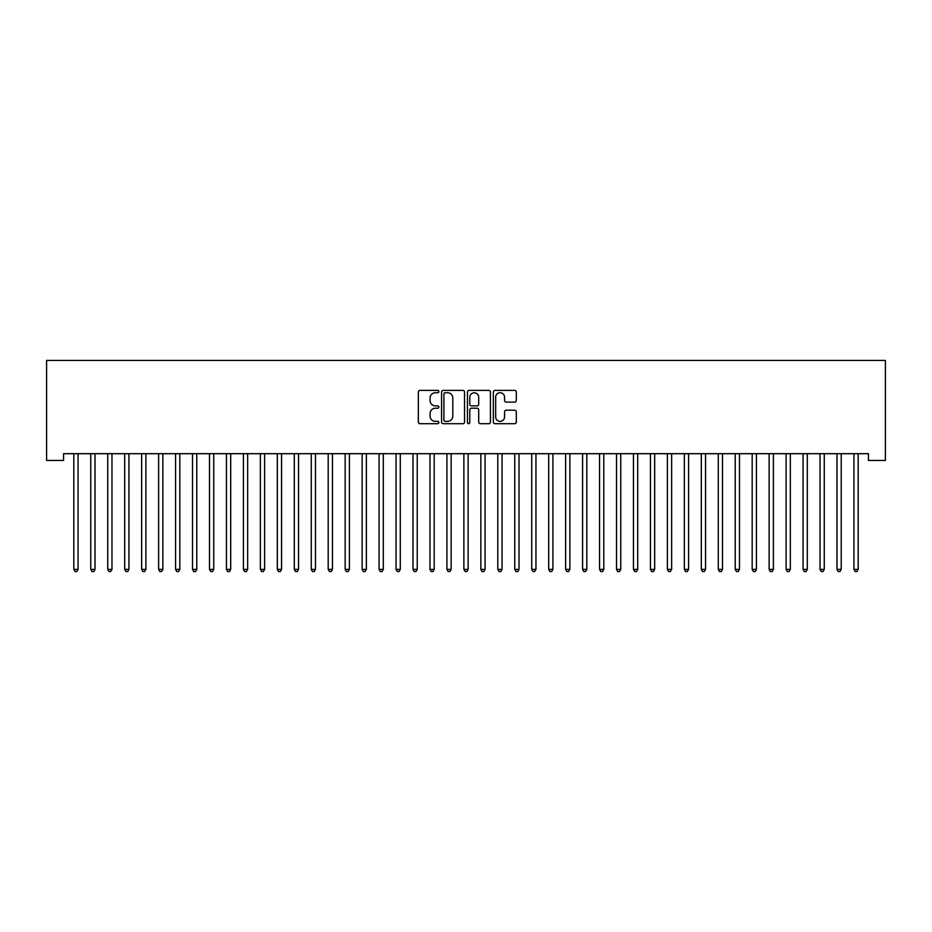 <?xml version="1.0" encoding="UTF-8"?>
<svg xmlns="http://www.w3.org/2000/svg" width="932" height="932" viewBox="0 0 932 932"><rect width="100%" height="100%" fill="white"/><g stroke="black" fill="none" stroke-linecap="round" stroke-linejoin="round"><path stroke-width="1.4" d="M438.867 391.568A1.165 1.165 0 0 0 437.702 390.403L420.017 390.403A1.666 1.666 0 0 0 418.352 392.069L418.352 422.033A1.666 1.666 0 0 0 420.017 423.699L437.702 423.699A1.165 1.165 0 0 0 438.867 422.534A1.165 1.165 0 0 0 437.702 421.369L435.407 421.369A5.324 5.324 0 0 1 430.083 416.045L430.083 413.54A5.324 5.324 0 0 1 435.407 408.216L437.702 408.216A1.165 1.165 0 0 0 438.867 407.051A1.165 1.165 0 0 0 437.702 405.886L435.407 405.886A5.324 5.324 0 0 1 430.083 400.562L430.083 398.057A5.324 5.324 0 0 1 435.407 392.733L437.702 392.733A1.165 1.165 0 0 0 438.867 391.568M514.65 402.135A1.666 1.666 0 0 0 516.316 400.48L516.316 392.069A1.666 1.666 0 0 0 514.65 390.403L495.008 390.403A1.666 1.666 0 0 0 493.343 392.069L493.343 422.033A1.666 1.666 0 0 0 495.008 423.699L514.65 423.699A1.666 1.666 0 0 0 516.316 422.033L516.316 411.874A1.666 1.666 0 0 0 514.65 410.208L506.239 410.208A1.666 1.666 0 0 0 504.573 411.874L504.573 416.919A4.45 4.45 0 0 1 500.123 421.369A4.45 4.45 0 0 1 495.673 416.919L495.673 397.183A4.45 4.45 0 0 1 500.123 392.733A4.45 4.45 0 0 1 504.573 397.183L504.573 400.48A1.666 1.666 0 0 0 506.239 402.135L514.65 402.135M868.438 453.686L63.562 453.686L63.562 460.466L46.6 460.466L46.6 360.416L885.4 360.416L885.4 460.466L868.438 460.466L868.438 453.686M464.544 392.069A1.666 1.666 0 0 0 462.878 390.403L443.236 390.403A1.666 1.666 0 0 0 441.57 392.069L441.57 422.033A1.666 1.666 0 0 0 443.236 423.699L462.878 423.699A1.666 1.666 0 0 0 464.544 422.033L464.544 392.069M469.122 390.403L488.764 390.403A1.666 1.666 0 0 1 490.43 392.069L490.43 422.033A1.666 1.666 0 0 1 488.764 423.699L480.353 423.699A1.666 1.666 0 0 1 478.698 422.033L478.698 409.882A1.666 1.666 0 0 0 477.033 408.216L471.452 408.216A1.666 1.666 0 0 0 469.786 409.882L469.786 422.534A1.165 1.165 0 0 1 468.621 423.699A1.165 1.165 0 0 1 467.456 422.534L467.456 392.069A1.666 1.666 0 0 1 469.122 390.403M445.065 392.733A1.165 1.165 0 0 0 443.9 393.898L443.9 420.204A1.165 1.165 0 0 0 445.065 421.369L447.477 421.369A5.324 5.324 0 0 0 452.812 416.045L452.812 398.057A5.324 5.324 0 0 0 447.477 392.733L445.065 392.733M478.698 397.265A4.45 4.45 0 0 0 474.237 392.815A4.45 4.45 0 0 0 469.786 397.265L469.786 404.22A1.666 1.666 0 0 0 471.452 405.886L477.033 405.886A1.666 1.666 0 0 0 478.698 404.22L478.698 397.265M73.698 453.931A1.701 1.701 -179.6 0 1 73.814 454.571A1.701 1.701 179.6 0 0 73.698 453.931L73.593 453.686M78.276 453.686L78.183 453.931A1.701 1.701 179.6 0 0 78.055 454.571L78.055 569.382L73.814 569.382L73.814 454.571M78.055 569.382L76.785 571.584L75.096 571.584L73.814 569.382M90.66 453.931A1.701 1.701 -179.6 0 1 90.777 454.571A1.701 1.701 179.6 0 0 90.66 453.931L90.555 453.686M107.611 453.931A1.701 1.701 -179.6 0 1 107.739 454.571A1.701 1.701 179.6 0 0 107.611 453.931L107.518 453.686M95.239 453.686L95.146 453.931A1.701 1.701 179.6 0 0 95.017 454.571L95.017 569.382L90.777 569.382L90.777 454.571M95.017 569.382L93.748 571.584L92.047 571.584L90.777 569.382M112.201 453.686L112.096 453.931A1.701 1.701 179.6 0 0 111.98 454.571L111.98 569.382L107.739 569.382L107.739 454.571M111.98 569.382L110.71 571.584L109.009 571.584L107.739 569.382M124.573 453.931A1.701 1.701 -179.6 0 1 124.702 454.571A1.701 1.701 179.6 0 0 124.573 453.931L124.469 453.686M141.536 453.931A1.701 1.701 -179.6 0 1 141.652 454.571A1.701 1.701 179.6 0 0 141.536 453.931L141.431 453.686M129.164 453.686L129.059 453.931A1.701 1.701 179.6 0 0 128.942 454.571L128.942 569.382L124.702 569.382L124.702 454.571M128.942 569.382L127.661 571.584L125.971 571.584L124.702 569.382M146.114 453.686L146.021 453.931A1.701 1.701 179.6 0 0 145.893 454.571L145.893 569.382L141.652 569.382L141.652 454.571M145.893 569.382L144.623 571.584L142.922 571.584L141.652 569.382M158.498 453.931A1.701 1.701 -179.6 0 1 158.615 454.571A1.701 1.701 179.6 0 0 158.498 453.931L158.393 453.686M163.077 453.686L162.972 453.931A1.701 1.701 179.6 0 0 162.855 454.571L162.855 569.382L158.615 569.382L158.615 454.571M162.855 569.382L161.585 571.584L159.885 571.584L158.615 569.382M175.449 453.931A1.701 1.701 -179.6 0 1 175.577 454.571A1.701 1.701 179.6 0 0 175.449 453.931L175.356 453.686M180.039 453.686L179.934 453.931A1.701 1.701 179.6 0 0 179.818 454.571L179.818 569.382L175.577 569.382L175.577 454.571M179.818 569.382L178.548 571.584L176.847 571.584L175.577 569.382M192.411 453.931A1.701 1.701 -179.6 0 1 192.528 454.571A1.701 1.701 179.6 0 0 192.411 453.931L192.307 453.686M197.001 453.686L196.897 453.931A1.701 1.701 179.6 0 0 196.769 454.571L196.769 569.382L192.528 569.382L192.528 454.571M196.769 569.382L195.499 571.584L193.809 571.584L192.528 569.382M209.374 453.931A1.701 1.701 -179.6 0 1 209.49 454.571A1.701 1.701 179.6 0 0 209.374 453.931L209.269 453.686M213.952 453.686L213.859 453.931A1.701 1.701 179.6 0 0 213.731 454.571L213.731 569.382L209.49 569.382L209.49 454.571M213.731 569.382L212.461 571.584L210.76 571.584L209.49 569.382M226.325 453.931A1.701 1.701 -179.6 0 1 226.453 454.571A1.701 1.701 179.6 0 0 226.325 453.931L226.231 453.686M230.915 453.686L230.81 453.931A1.701 1.701 179.6 0 0 230.693 454.571L230.693 569.382L226.453 569.382L226.453 454.571M230.693 569.382L229.423 571.584L227.723 571.584L226.453 569.382M243.287 453.931A1.701 1.701 -179.6 0 1 243.415 454.571A1.701 1.701 179.6 0 0 243.287 453.931L243.194 453.686M247.877 453.686L247.772 453.931A1.701 1.701 179.6 0 0 247.656 454.571L247.656 569.382L243.415 569.382L243.415 454.571M247.656 569.382L246.374 571.584L244.685 571.584L243.415 569.382M260.249 453.931A1.701 1.701 -179.6 0 1 260.366 454.571A1.701 1.701 179.6 0 0 260.249 453.931L260.144 453.686M264.828 453.686L264.735 453.931A1.701 1.701 179.6 0 0 264.606 454.571L264.606 569.382L260.366 569.382L260.366 454.571M264.606 569.382L263.337 571.584L261.647 571.584L260.366 569.382M277.212 453.931A1.701 1.701 -179.6 0 1 277.328 454.571A1.701 1.701 179.6 0 0 277.212 453.931L277.107 453.686M281.79 453.686L281.697 453.931A1.701 1.701 179.6 0 0 281.569 454.571L281.569 569.382L277.328 569.382L277.328 454.571M281.569 569.382L280.299 571.584L278.598 571.584L277.328 569.382M294.163 453.931A1.701 1.701 -179.6 0 1 294.291 454.571A1.701 1.701 179.6 0 0 294.163 453.931L294.069 453.686M298.753 453.686L298.648 453.931A1.701 1.701 179.6 0 0 298.531 454.571L298.531 569.382L294.291 569.382L294.291 454.571M298.531 569.382L297.261 571.584L295.56 571.584L294.291 569.382M311.125 453.931A1.701 1.701 -179.6 0 1 311.253 454.571A1.701 1.701 179.6 0 0 311.125 453.931L311.02 453.686M315.715 453.686L315.61 453.931A1.701 1.701 179.6 0 0 315.482 454.571L315.482 569.382L311.253 569.382L311.253 454.571M315.482 569.382L314.212 571.584L312.523 571.584L311.253 569.382M328.087 453.931A1.701 1.701 -179.6 0 1 328.204 454.571A1.701 1.701 179.6 0 0 328.087 453.931L327.982 453.686M332.666 453.686L332.573 453.931A1.701 1.701 179.6 0 0 332.444 454.571L332.444 569.382L328.204 569.382L328.204 454.571M332.444 569.382L331.175 571.584L329.474 571.584L328.204 569.382M345.038 453.931A1.701 1.701 -179.6 0 1 345.166 454.571A1.701 1.701 179.6 0 0 345.038 453.931L344.945 453.686M349.628 453.686L349.523 453.931A1.701 1.701 179.6 0 0 349.407 454.571L349.407 569.382L345.166 569.382L345.166 454.571M349.407 569.382L348.137 571.584L346.436 571.584L345.166 569.382M362 453.931A1.701 1.701 -179.6 0 1 362.129 454.571A1.701 1.701 179.6 0 0 362 453.931L361.907 453.686M366.591 453.686L366.486 453.931A1.701 1.701 179.6 0 0 366.369 454.571L366.369 569.382L362.129 569.382L362.129 454.571M366.369 569.382L365.088 571.584L363.398 571.584L362.129 569.382M378.963 453.931A1.701 1.701 -179.6 0 1 379.079 454.571A1.701 1.701 179.6 0 0 378.963 453.931L378.858 453.686M383.541 453.686L383.448 453.931A1.701 1.701 179.6 0 0 383.32 454.571L383.32 569.382L379.079 569.382L379.079 454.571M383.32 569.382L382.05 571.584L380.361 571.584L379.079 569.382M395.925 453.931A1.701 1.701 -179.6 0 1 396.042 454.571A1.701 1.701 179.6 0 0 395.925 453.931L395.82 453.686M400.504 453.686L400.411 453.931A1.701 1.701 179.6 0 0 400.282 454.571L400.282 569.382L396.042 569.382L396.042 454.571M400.282 569.382L399.012 571.584L397.312 571.584L396.042 569.382M412.876 453.931A1.701 1.701 -179.6 0 1 413.004 454.571A1.701 1.701 179.6 0 0 412.876 453.931L412.783 453.686M417.466 453.686L417.361 453.931A1.701 1.701 179.6 0 0 417.245 454.571L417.245 569.382L413.004 569.382L413.004 454.571M417.245 569.382L415.975 571.584L414.274 571.584L413.004 569.382M429.838 453.931A1.701 1.701 -179.6 0 1 429.967 454.571A1.701 1.701 179.6 0 0 429.838 453.931L429.734 453.686M434.428 453.686L434.324 453.931A1.701 1.701 179.6 0 0 434.207 454.571L434.207 569.382L429.967 569.382L429.967 454.571M434.207 569.382L432.926 571.584L431.236 571.584L429.967 569.382M446.801 453.931A1.701 1.701 -179.6 0 1 446.917 454.571A1.701 1.701 179.6 0 0 446.801 453.931L446.696 453.686M451.379 453.686L451.286 453.931A1.701 1.701 179.6 0 0 451.158 454.571L451.158 569.382L446.917 569.382L446.917 454.571M451.158 569.382L449.888 571.584L448.187 571.584L446.917 569.382M463.763 453.931A1.701 1.701 -179.6 0 1 463.88 454.571A1.701 1.701 179.6 0 0 463.763 453.931L463.658 453.686M468.342 453.686L468.237 453.931A1.701 1.701 179.6 0 0 468.12 454.571L468.12 569.382L463.88 569.382L463.88 454.571M468.12 569.382L466.85 571.584L465.15 571.584L463.88 569.382M480.714 453.931A1.701 1.701 -179.6 0 1 480.842 454.571A1.701 1.701 179.6 0 0 480.714 453.931L480.621 453.686M485.304 453.686L485.199 453.931A1.701 1.701 179.6 0 0 485.083 454.571L485.083 569.382L480.842 569.382L480.842 454.571M485.083 569.382L483.813 571.584L482.112 571.584L480.842 569.382M497.676 453.931A1.701 1.701 -179.6 0 1 497.793 454.571A1.701 1.701 179.6 0 0 497.676 453.931L497.572 453.686M502.266 453.686L502.162 453.931A1.701 1.701 179.6 0 0 502.033 454.571L502.033 569.382L497.793 569.382L497.793 454.571M502.033 569.382L500.764 571.584L499.074 571.584L497.793 569.382M514.639 453.931A1.701 1.701 -179.6 0 1 514.755 454.571A1.701 1.701 179.6 0 0 514.639 453.931L514.534 453.686M519.217 453.686L519.124 453.931A1.701 1.701 179.6 0 0 518.996 454.571L518.996 569.382L514.755 569.382L514.755 454.571M518.996 569.382L517.726 571.584L516.025 571.584L514.755 569.382M531.59 453.931A1.701 1.701 -179.6 0 1 531.718 454.571A1.701 1.701 179.6 0 0 531.59 453.931L531.496 453.686M536.18 453.686L536.075 453.931A1.701 1.701 179.6 0 0 535.958 454.571L535.958 569.382L531.718 569.382L531.718 454.571M535.958 569.382L534.688 571.584L532.988 571.584L531.718 569.382M548.552 453.931A1.701 1.701 -179.6 0 1 548.68 454.571A1.701 1.701 179.6 0 0 548.552 453.931L548.459 453.686M553.142 453.686L553.037 453.931A1.701 1.701 179.6 0 0 552.921 454.571L552.921 569.382L548.68 569.382L548.68 454.571M552.921 569.382L551.639 571.584L549.95 571.584L548.68 569.382M565.514 453.931A1.701 1.701 -179.6 0 1 565.631 454.571A1.701 1.701 179.6 0 0 565.514 453.931L565.409 453.686M570.093 453.686L570 453.931A1.701 1.701 179.6 0 0 569.871 454.571L569.871 569.382L565.631 569.382L565.631 454.571M569.871 569.382L568.602 571.584L566.912 571.584L565.631 569.382M582.477 453.931A1.701 1.701 -179.6 0 1 582.593 454.571A1.701 1.701 179.6 0 0 582.477 453.931L582.372 453.686M587.055 453.686L586.962 453.931A1.701 1.701 179.6 0 0 586.834 454.571L586.834 569.382L582.593 569.382L582.593 454.571M586.834 569.382L585.564 571.584L583.863 571.584L582.593 569.382M599.427 453.931A1.701 1.701 -179.6 0 1 599.556 454.571A1.701 1.701 179.6 0 0 599.427 453.931L599.334 453.686M604.018 453.686L603.913 453.931A1.701 1.701 179.6 0 0 603.796 454.571L603.796 569.382L599.556 569.382L599.556 454.571M603.796 569.382L602.526 571.584L600.825 571.584L599.556 569.382M616.39 453.931A1.701 1.701 -179.6 0 1 616.518 454.571A1.701 1.701 179.6 0 0 616.39 453.931L616.285 453.686M620.98 453.686L620.875 453.931A1.701 1.701 179.6 0 0 620.747 454.571L620.747 569.382L616.518 569.382L616.518 454.571M620.747 569.382L619.477 571.584L617.788 571.584L616.518 569.382M633.352 453.931A1.701 1.701 -179.6 0 1 633.469 454.571A1.701 1.701 179.6 0 0 633.352 453.931L633.247 453.686M637.931 453.686L637.837 453.931A1.701 1.701 179.6 0 0 637.709 454.571L637.709 569.382L633.469 569.382L633.469 454.571M637.709 569.382L636.439 571.584L634.739 571.584L633.469 569.382M650.303 453.931A1.701 1.701 -179.6 0 1 650.431 454.571A1.701 1.701 179.6 0 0 650.303 453.931L650.21 453.686M654.893 453.686L654.788 453.931A1.701 1.701 179.6 0 0 654.672 454.571L654.672 569.382L650.431 569.382L650.431 454.571M654.672 569.382L653.402 571.584L651.701 571.584L650.431 569.382M667.265 453.931A1.701 1.701 -179.6 0 1 667.394 454.571A1.701 1.701 179.6 0 0 667.265 453.931L667.172 453.686M671.856 453.686L671.751 453.931A1.701 1.701 179.6 0 0 671.634 454.571L671.634 569.382L667.394 569.382L667.394 454.571M671.634 569.382L670.353 571.584L668.663 571.584L667.394 569.382M684.228 453.931A1.701 1.701 -179.6 0 1 684.344 454.571A1.701 1.701 179.6 0 0 684.228 453.931L684.123 453.686M688.806 453.686L688.713 453.931A1.701 1.701 179.6 0 0 688.585 454.571L688.585 569.382L684.344 569.382L684.344 454.571M688.585 569.382L687.315 571.584L685.626 571.584L684.344 569.382M701.19 453.931A1.701 1.701 -179.6 0 1 701.307 454.571A1.701 1.701 179.6 0 0 701.19 453.931L701.085 453.686M705.769 453.686L705.675 453.931A1.701 1.701 179.6 0 0 705.547 454.571L705.547 569.382L701.307 569.382L701.307 454.571M705.547 569.382L704.277 571.584L702.577 571.584L701.307 569.382M718.141 453.931A1.701 1.701 -179.6 0 1 718.269 454.571A1.701 1.701 179.6 0 0 718.141 453.931L718.048 453.686M722.731 453.686L722.626 453.931A1.701 1.701 179.6 0 0 722.51 454.571L722.51 569.382L718.269 569.382L718.269 454.571M722.51 569.382L721.24 571.584L719.539 571.584L718.269 569.382M735.103 453.931A1.701 1.701 -179.6 0 1 735.232 454.571A1.701 1.701 179.6 0 0 735.103 453.931L734.999 453.686M739.693 453.686L739.589 453.931A1.701 1.701 179.6 0 0 739.472 454.571L739.472 569.382L735.232 569.382L735.232 454.571M739.472 569.382L738.191 571.584L736.501 571.584L735.232 569.382M752.066 453.931A1.701 1.701 -179.6 0 1 752.182 454.571A1.701 1.701 179.6 0 0 752.066 453.931L751.961 453.686M756.644 453.686L756.551 453.931A1.701 1.701 179.6 0 0 756.423 454.571L756.423 569.382L752.182 569.382L752.182 454.571M756.423 569.382L755.153 571.584L753.452 571.584L752.182 569.382M769.028 453.931A1.701 1.701 -179.6 0 1 769.145 454.571A1.701 1.701 179.6 0 0 769.028 453.931L768.923 453.686M773.607 453.686L773.502 453.931A1.701 1.701 179.6 0 0 773.385 454.571L773.385 569.382L769.145 569.382L769.145 454.571M773.385 569.382L772.115 571.584L770.414 571.584L769.145 569.382M785.979 453.931A1.701 1.701 -179.6 0 1 786.107 454.571A1.701 1.701 179.6 0 0 785.979 453.931L785.886 453.686M790.569 453.686L790.464 453.931A1.701 1.701 179.6 0 0 790.348 454.571L790.348 569.382L786.107 569.382L786.107 454.571M790.348 569.382L789.078 571.584L787.377 571.584L786.107 569.382M802.941 453.931A1.701 1.701 -179.6 0 1 803.058 454.571A1.701 1.701 179.6 0 0 802.941 453.931L802.836 453.686M807.531 453.686L807.427 453.931A1.701 1.701 179.6 0 0 807.298 454.571L807.298 569.382L803.058 569.382L803.058 454.571M807.298 569.382L806.029 571.584L804.339 571.584L803.058 569.382M819.904 453.931A1.701 1.701 -179.6 0 1 820.02 454.571A1.701 1.701 179.6 0 0 819.904 453.931L819.799 453.686M824.482 453.686L824.389 453.931A1.701 1.701 179.6 0 0 824.261 454.571L824.261 569.382L820.02 569.382L820.02 454.571M824.261 569.382L822.991 571.584L821.29 571.584L820.02 569.382M836.854 453.931A1.701 1.701 -179.6 0 1 836.983 454.571A1.701 1.701 179.6 0 0 836.854 453.931L836.761 453.686M841.445 453.686L841.34 453.931A1.701 1.701 179.6 0 0 841.223 454.571L841.223 569.382L836.983 569.382L836.983 454.571M841.223 569.382L839.953 571.584L838.252 571.584L836.983 569.382M853.817 453.931A1.701 1.701 -179.6 0 1 853.945 454.571A1.701 1.701 179.6 0 0 853.817 453.931L853.724 453.686M858.407 453.686L858.302 453.931A1.701 1.701 179.6 0 0 858.186 454.571L858.186 569.382L853.945 569.382L853.945 454.571M858.186 569.382L856.904 571.584L855.215 571.584L853.945 569.382"/></g></svg>
